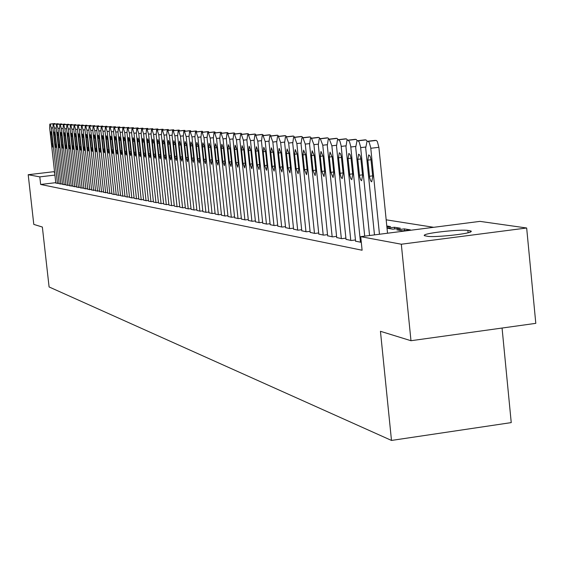 <?xml version="1.0" encoding="UTF-8"?>
<svg xmlns="http://www.w3.org/2000/svg" width="564" height="564" viewBox="0 0 564 564"><rect width="100%" height="100%" fill="white"/><g stroke="black" fill="none" stroke-linecap="round" stroke-linejoin="round"><path stroke-width="0.85" d="M433.702 227.306L386.171 219.819M479.985 221.377L526.663 227.997L401.314 244.219L360.72 236.654L479.985 221.377M401.314 244.219L410.98 340.719L535.8 323.348L526.663 227.997M502.066 328.044L511.238 422.605L391.486 440.435L49.089 286.949L42.356 227.038L33.791 224.394L28.2 174.713L54.525 171.611M346.021 239.333L351.259 240.504L355.454 239.961M394.469 227.25L387.038 228.201L392.875 229.181L400.355 228.23L394.469 227.25L394.638 228.956M327.642 235.773L332.612 236.88L336.588 236.372M310.186 232.396L314.909 233.447L318.688 232.967M293.59 229.181L298.081 230.182L301.677 229.724M277.791 226.122L282.07 227.073L285.49 226.636M262.732 223.203L266.814 224.112L270.071 223.696M248.364 220.418L252.263 221.285L255.372 220.898M234.638 217.76L238.361 218.585L241.336 218.219M221.518 215.215L225.078 216.005L227.919 215.652M208.955 212.783L212.367 213.537L215.081 213.206M196.921 210.45L200.192 211.176L202.793 210.858M185.387 208.215L188.517 208.913L191.02 208.602M174.311 206.071L177.322 206.741L179.719 206.445M163.673 204.013L166.563 204.647L168.869 204.365M153.45 202.025L156.228 202.645L158.442 202.37M143.616 200.121L146.287 200.713L148.417 200.453M134.14 198.288L136.721 198.859L138.772 198.606M125.018 196.519L127.506 197.069L129.48 196.829M116.226 194.813L118.616 195.341L120.52 195.116M107.738 193.17L111.883 193.459M99.546 191.584L103.55 191.859M91.636 190.047L95.506 190.322M83.994 188.566L87.73 188.827M76.598 187.135L80.215 187.389M69.442 185.746L72.946 185.993M62.519 184.4L65.903 184.639M55.815 183.103L59.093 183.335M55.765 182.666L40.657 184.463L362.102 250.233L360.72 236.654M59.135 183.744L62.47 183.984M65.953 185.07L69.393 185.309M72.996 186.43L76.549 186.684M80.264 187.84L83.944 188.101M87.78 189.3L91.587 189.567M95.563 190.808L99.497 191.083M103.607 192.366L107.682 192.655M111.947 193.981L114.295 194.502L116.163 194.277M120.583 195.659L123.022 196.202L124.961 195.962M129.537 197.393L132.068 197.957L134.077 197.71M138.836 199.198L141.458 199.776L143.545 199.522M148.48 201.066L151.208 201.672L153.38 201.404M158.512 203.012L161.346 203.639L163.602 203.364M168.939 205.028L171.886 205.684L174.241 205.395M179.789 207.136L182.863 207.813L185.309 207.51M191.09 209.322L194.291 210.034L196.843 209.716M202.878 211.606L206.212 212.346L208.877 212.015M215.166 213.989L218.656 214.764L221.433 214.419M228.004 216.477L231.649 217.281L234.553 216.921M241.427 219.079L245.234 219.918L248.273 219.544M255.464 221.793L259.454 222.681L262.634 222.279M270.17 224.648L274.351 225.572L277.685 225.149M285.596 227.63L289.981 228.603L293.484 228.166M301.782 230.768L306.393 231.79L310.073 231.325M318.801 234.067L323.644 235.139L327.522 234.645M386.791 225.981L390.584 226.608L386.904 227.081M336.708 237.536L341.812 238.671L345.901 238.142M404.339 228.885L396.823 229.844L402.816 230.859L410.388 229.886L404.339 228.885L404.515 230.641M355.581 241.188L361.298 242.344M470.045 230.782L471.37 231.247L470.799 231.896C466.851 234.236 433.42 237.613 427.434 236.281L424.495 235.703L424.163 235.336L424.678 234.892C428.344 232.579 461.394 229.181 467.88 230.45L470.045 230.782L470.179 232.149M40.657 184.463L39.804 176.877L28.2 174.713M410.98 340.719L380.446 331.301L391.486 440.435M54.666 172.873L54.2 172.718L54.63 172.535M54.919 175.087L39.804 176.877M55.815 183.152L49.646 127.88L49.836 124.101L50.196 124.115L51.282 127.986L57.472 183.476M50.704 134.768L50.859 131.757L51.754 134.852L52.776 144.039L52.628 147.035L51.726 143.933L50.704 134.768L51.733 134.655M54.581 123.565L49.872 124.094L54.546 123.565L55.272 124.038M59.142 183.801L52.931 128.084L53.122 124.277L53.495 124.291L54.588 128.19L60.827 184.125M54.003 135.036L54.158 131.997L55.068 135.12L56.097 144.377L55.942 147.394L55.032 144.264L54.003 135.036L55.039 134.916M57.909 123.735L53.164 124.277L57.909 123.735L58.614 124.221M62.526 184.456L56.266 128.303L56.47 124.461L56.844 124.475L57.958 128.409L64.233 184.788M57.345 135.304L57.507 132.244L58.43 135.388L59.467 144.715L59.312 147.761L58.381 144.61L57.345 135.304L58.402 135.184M61.293 123.918L56.506 124.461L61.25 123.918L62.005 124.404M65.96 185.119L59.657 128.514L59.869 124.644L60.249 124.658L61.37 128.627L67.701 185.457M60.75 135.571L60.919 132.491L61.85 135.663L62.893 145.068L62.731 148.135L61.793 144.955L60.75 135.571L61.821 135.452M64.691 124.101L65.452 124.595M69.45 185.803L63.105 128.733L63.323 124.834L63.711 124.848L64.846 128.846L71.219 186.141M64.204 135.853L64.381 132.744L65.325 135.938L66.376 145.42L66.207 148.515L65.255 145.308L64.204 135.853L65.297 135.727M68.181 124.284L68.956 124.785M72.996 186.487L66.608 128.959L66.827 125.025L67.229 125.039L68.378 129.071L74.793 186.839M67.722 136.128L67.899 132.998L68.857 136.22L69.915 145.78L69.739 148.903L68.78 145.667L67.722 136.128L68.829 136.002M71.727 124.468L72.523 124.982M76.605 187.192L70.169 129.184L70.401 125.222L70.803 125.236L71.966 129.297L78.431 187.544M71.29 136.417L71.473 133.259L72.446 136.509L73.517 146.147L73.334 149.291L72.354 146.027L71.29 136.417L72.418 136.284M75.336 124.658L76.14 125.18M80.271 187.897L73.785 129.41L74.025 125.419L74.434 125.434L75.618 129.53L82.125 188.263M74.92 136.707L75.111 133.52L76.098 136.798L77.176 146.52L76.986 149.686L75.999 146.4L74.92 136.707L76.07 136.573M79.002 124.848L79.827 125.377M84.001 188.623L77.465 129.649L77.712 125.617L78.128 125.631L79.334 129.762L85.883 188.989M78.615 137.003L78.812 133.788L79.806 137.094L80.892 146.901L80.701 150.094L79.693 146.774L78.615 137.003L79.785 136.869M82.732 125.046L83.571 125.582M87.787 189.363L81.209 129.882L81.463 125.821L81.893 125.835L83.105 130.002L89.711 189.73M82.365 137.306L82.57 134.063L83.585 137.397L84.678 147.282L84.473 150.503L83.458 147.162L82.365 137.306L83.557 137.165M86.525 125.25L87.378 125.793M91.643 190.11L85.016 130.129L85.284 126.033L85.714 126.047L86.948 130.249L93.596 190.484M86.186 137.609L86.398 134.345L87.42 137.708L88.527 147.676L88.315 150.926L87.286 147.549L86.186 137.609L87.399 137.468M90.381 125.448L91.248 126.005M95.57 190.872L88.893 130.369L89.161 126.244L89.605 126.258L90.853 130.495L97.551 191.252M90.071 137.919L90.289 134.627L91.333 138.018L92.44 148.071L92.228 151.349L91.178 147.944L90.071 137.919L91.305 137.778M94.301 125.652L95.189 126.216M99.553 191.64L92.827 130.622L93.109 126.456L93.561 126.47L94.822 130.749L101.576 192.035M94.026 138.236L94.244 134.916L95.302 138.335L96.423 148.48L96.204 151.779L95.14 148.346L94.026 138.236L95.274 138.088M98.291 125.864L99.201 126.442M103.614 192.43L96.839 130.876L97.128 126.674L97.586 126.688L98.869 131.003L105.672 192.832M98.044 138.554L98.277 135.205L99.349 138.659L100.477 148.889L100.244 152.224L99.172 148.755L98.044 138.554L99.32 138.413M102.359 126.075L103.282 126.66M107.745 193.233L100.921 131.137L101.217 126.9L101.682 126.914L102.986 131.264L109.839 193.642M102.14 138.885L102.373 135.501L103.466 138.991L104.601 149.312L104.361 152.668L103.268 149.178L102.14 138.885L103.431 138.737M106.49 126.294L107.435 126.893M111.954 194.051L105.073 131.398L105.376 127.126L105.856 127.14L107.174 131.532L114.083 194.46M106.307 139.216L106.547 135.811L107.653 139.322L108.796 149.735L108.556 153.126L107.442 149.601L106.307 139.216L107.625 139.061M110.699 126.519L111.658 127.119M116.233 194.883L109.296 131.666L109.613 127.358L110.1 127.372L111.439 131.807L118.398 195.299M110.544 139.555L110.798 136.114L111.919 139.668L113.068 150.172L112.821 153.591L111.693 150.031L110.544 139.555L111.891 139.4M114.978 126.745L115.958 127.358M120.59 195.729L113.604 131.941L113.928 127.591L114.429 127.605L115.782 132.082L122.797 196.152M114.866 139.9L115.127 136.432L116.262 140.013L117.425 150.616L117.164 154.064L116.022 150.475L114.866 139.9L116.233 139.745M119.342 126.97L120.343 127.598M125.025 196.589L117.989 132.223L118.327 127.831L118.828 127.845L120.21 132.364L127.274 197.026M119.258 140.253L119.533 136.749L120.682 140.365L121.852 151.067L121.591 154.55L120.428 150.919L119.258 140.253L120.654 140.091M123.784 127.203L124.806 127.845M129.544 197.463L122.451 132.505L122.797 128.07L123.319 128.091L124.715 132.646L131.835 197.908M123.742 140.612L124.017 137.08L125.187 140.725L126.371 151.526L126.096 155.037L124.919 151.378L123.742 140.612L125.159 140.443M128.303 127.443L129.346 128.091M134.147 198.359L126.999 132.794L127.358 128.324L127.887 128.338L129.304 132.942L136.488 198.81M128.303 140.972L128.585 137.412L129.783 141.092L130.968 151.991L130.686 155.537L129.487 151.843L128.303 140.972L129.748 140.81M132.914 127.683L133.978 128.345M138.843 199.268L131.631 133.09L132.004 128.571L132.54 128.592L133.985 133.238L141.219 199.734M132.949 141.345L133.245 137.75L134.458 141.465L135.656 152.47L135.367 156.045L134.147 152.315L132.949 141.345L134.422 141.176M137.609 127.929L138.695 128.606M143.623 200.199L136.354 133.386L136.735 128.832L137.285 128.846L138.751 133.541L146.048 200.664M137.686 141.726L137.99 138.095L139.223 141.846L140.429 152.957L140.133 156.566L138.892 152.802L137.686 141.726L139.188 141.55M142.396 128.183L143.503 128.867M148.494 201.144L141.169 133.689L141.564 129.093L142.121 129.114L143.608 133.844L150.962 201.623M142.516 142.114L142.826 138.448L144.081 142.234L145.3 153.45L144.99 157.095L143.728 153.295L142.516 142.114L144.046 141.931M147.267 128.437L148.41 129.142M153.457 202.109L146.076 134.006L146.478 129.36L147.049 129.382L148.565 134.161L155.974 202.596M147.437 142.502L147.761 138.807L149.03 142.636L150.257 153.958L149.939 157.631L148.663 153.796L147.437 142.502L148.995 142.325M152.245 128.698L153.401 129.417M158.519 203.089L151.074 134.324L151.497 129.635L152.076 129.649L153.612 134.486L161.085 203.59M152.456 142.903L152.788 139.174L154.085 143.037L155.319 154.473L154.994 158.181L153.69 154.303L152.456 142.903L154.042 142.72M157.314 128.966L158.498 129.692M163.68 204.09L156.179 134.648L156.609 129.917L157.208 129.931L158.766 134.81L166.302 204.598M157.575 143.312L157.92 139.548L159.231 143.446L160.479 154.994L160.141 158.745L158.815 154.825L157.575 143.312L159.196 143.129M162.481 129.234L163.694 129.981M168.946 205.113L161.382 134.979L161.826 130.199L162.432 130.213L164.018 135.141L171.618 205.634M162.792 143.735L163.151 139.928L164.484 143.869L165.745 155.53L165.393 159.316L164.046 155.361L162.792 143.735L164.448 143.538M167.755 129.516L168.996 130.277M174.318 206.156L166.683 135.311L167.148 130.488L167.769 130.503L169.383 135.487L177.047 206.685M168.121 144.158L168.488 140.316L169.849 144.299L171.118 156.08L170.758 159.901L169.383 155.904L168.121 144.158L169.806 143.961M173.134 129.798L174.403 130.573M179.803 207.221L172.105 135.656L172.577 130.785L173.218 130.799L174.854 135.832L182.581 207.756M173.55 144.595L173.931 140.711L175.312 144.737L176.595 156.637L176.222 160.493L174.826 156.461L173.55 144.595L175.277 144.391M178.619 130.087L179.923 130.876M185.394 208.306L177.632 136.009L178.118 131.088L178.774 131.102L180.438 136.185L188.235 208.856M179.098 145.04L179.486 141.113L180.896 145.181L182.186 157.208L181.805 161.1L180.388 157.025L179.098 145.04L180.861 144.828M184.224 130.383L185.556 131.186M191.104 209.413L183.272 136.368L183.779 131.398L184.449 131.412L186.141 136.551L194.002 209.977M184.759 145.491L185.161 141.529L186.599 145.639L187.897 157.786L187.509 161.72L186.057 157.603L184.759 145.491L186.557 145.279M189.941 130.679L191.309 131.504M196.935 210.548L189.039 136.735L189.553 131.708L190.237 131.729L191.964 136.918L199.896 211.119M190.54 145.949L190.956 141.952L192.416 146.104L193.734 158.378L193.325 162.354L191.852 158.188L190.54 145.949L192.373 145.738M195.786 130.989L197.181 131.828M202.885 211.697L194.918 137.108L195.454 132.032L196.159 132.047L197.908 137.299L205.909 212.29M196.448 146.421L196.871 142.382L198.366 146.577L199.684 158.985L199.268 163.003L197.767 158.794L196.448 146.421L198.316 146.203M201.75 131.299L203.174 132.159M208.969 212.882L200.932 137.489L201.482 132.357L202.201 132.378L203.985 137.679L212.057 213.481M202.476 146.908L202.913 142.819L204.436 147.063L205.768 159.605L205.338 163.666L203.808 159.408L202.476 146.908L204.394 146.682M207.841 131.623L209.3 132.498M215.18 214.087L207.073 137.877L207.644 132.695L208.377 132.716L210.196 138.074L218.338 214.701M208.638 147.401L209.089 143.27L210.64 147.556L211.986 160.239L211.542 164.335L209.984 160.035L208.638 147.401L210.598 147.169M214.066 131.948L214.792 131.969L215.568 132.843M221.525 215.321L213.347 138.279L213.939 133.041L214.694 133.055L216.541 138.476L224.754 215.949M214.94 147.902L215.406 143.728L216.985 148.064L218.338 160.888L217.88 165.026L216.294 160.677L214.94 147.902L216.936 147.669M220.425 132.279L221.173 132.307L221.962 133.203M228.018 216.576L219.763 138.688L220.369 133.386L221.144 133.407L223.027 138.892L231.318 217.218M221.377 148.417L221.856 144.201L223.464 148.586L224.839 161.544L224.366 165.731L222.745 161.332L221.377 148.417L223.414 148.177M226.932 132.625L227.694 132.646L228.505 133.562M234.652 217.866L226.319 139.104L226.947 133.746L227.743 133.767L229.661 139.315L238.022 218.522M227.955 148.945L228.455 144.68L230.091 149.115L231.48 162.22L230.993 166.458L229.337 162.002L227.955 148.945L230.049 148.699M233.581 132.97L234.363 132.998L235.195 133.936M241.434 219.184L233.031 139.527L233.679 134.112L234.49 134.133L236.443 139.745L244.889 219.854M234.687 149.481L235.202 145.174L236.873 149.657L238.276 162.911L237.768 167.191L236.083 162.693L234.687 149.481L236.824 149.227M240.377 133.33L241.18 133.351L242.041 134.317M248.379 220.531L239.89 139.964L240.56 134.493L241.392 134.507L243.387 140.182L251.904 221.215M241.575 150.031L242.104 145.674L243.81 150.207L245.22 163.623L244.706 167.945L242.978 163.391L241.575 150.031L243.761 149.77M247.335 133.696L248.16 133.717L249.041 134.704M255.478 221.906L246.919 140.408L247.603 134.874L248.463 134.895L250.487 140.633L259.087 222.611M248.618 150.595L249.168 146.189L250.909 150.778L252.334 164.343L251.798 168.721L250.042 164.11L248.618 150.595L250.86 150.334M254.456 134.07L255.295 134.098L256.204 135.099M262.746 223.323L254.103 140.866L254.815 135.268L255.696 135.282L257.762 141.099L266.441 224.035M255.83 151.173L256.394 146.718L258.178 151.356L259.616 165.083L259.066 169.51L257.269 164.85L255.83 151.173L258.122 150.898M261.738 134.451L262.605 134.479L263.536 135.508M270.184 224.761L261.463 141.331L262.197 135.67L263.099 135.684L265.207 141.571L273.97 225.501M263.219 151.765L263.797 147.253L265.616 151.956L267.068 165.844L266.504 170.314L264.664 165.597L263.219 151.765L265.559 151.483M269.204 134.845L270.086 134.874L271.044 135.924M277.805 226.242L269 141.811L269.754 136.086L270.685 136.1L272.835 142.058L281.683 226.996M270.776 152.365L271.376 147.81L273.237 152.562L274.703 166.62L274.118 171.146L272.243 166.373L270.776 152.365L273.18 152.083M276.839 135.247L277.749 135.275L278.736 136.354M285.603 227.757L276.712 142.304L277.495 136.509L278.454 136.523L280.646 142.551L289.579 228.526M278.524 152.985L279.145 148.374L281.048 153.189L282.522 167.416L281.922 171.992L279.998 167.163L278.524 152.985L280.985 152.696M284.665 135.656L285.603 135.684L286.618 136.791M293.604 229.308L284.623 142.805L285.426 136.939L286.413 136.953L288.655 143.059L297.672 230.098M286.463 153.619L287.097 148.952L289.043 153.824L290.538 168.234L289.917 172.859L287.95 167.966L286.463 153.619L288.987 153.323M292.688 136.079L293.647 136.107L294.69 137.242M301.796 230.902L292.73 143.319L293.562 137.383L294.577 137.397L296.861 143.58L305.97 231.712M294.598 154.268L295.254 149.552L297.249 154.48L298.758 169.066L298.116 173.754L296.1 168.798L294.598 154.268L297.186 153.965M300.908 136.516L301.895 136.537L302.974 137.708M310.2 232.53L301.042 143.848L301.902 137.842L302.946 137.856L305.279 144.116L314.479 233.362M302.946 154.938L303.615 150.158L305.66 155.156L307.183 169.926L306.52 174.664L304.461 169.651L302.946 154.938L305.596 154.621M309.333 136.953L310.348 136.982L311.462 138.18M318.815 234.201L309.573 144.391L310.454 138.307L311.525 138.321L313.915 144.666L323.207 235.054M311.497 155.622L312.195 150.785L314.282 155.847L315.819 170.807L315.142 175.601L313.034 170.518L311.497 155.622L314.218 155.297M317.983 137.412L319.02 137.44L320.169 138.666M327.656 235.921L318.315 144.941L319.224 138.786L320.338 138.8L322.777 145.23L332.161 236.795M320.274 156.327L320.994 151.427L323.137 156.552L324.688 171.71L323.99 176.56L321.825 171.414L320.274 156.327L323.066 155.988M326.852 137.877L327.917 137.905L329.101 139.167M336.722 237.677L327.289 145.512L328.234 139.28L329.376 139.287L331.872 145.808L341.347 238.579M329.284 157.046L330.025 152.083L332.217 157.278L333.789 172.633L333.063 177.547L330.849 172.337L329.284 157.046L332.154 156.7M335.954 138.356L337.053 138.384L338.273 139.675M346.035 239.488L336.511 146.097L337.476 139.787L338.661 139.794L339.979 141.275L341.121 145.667L350.787 240.412M338.534 157.786L339.302 152.759L340.437 153.669L341.375 156.764L343.131 173.585L342.207 178.605L341.234 177.667L340.289 174.551L338.534 157.786L341.474 157.434M345.295 138.85L346.43 138.878L347.692 140.203M355.595 241.343L345.972 146.703L346.973 140.309L348.192 140.316L349.546 141.818L350.716 146.266L360.474 242.287M348.037 158.54L348.827 153.457L349.997 154.367L350.956 157.511L352.733 174.565L351.781 179.648L350.78 178.703L349.807 175.538L348.037 158.54L351.055 158.181M354.897 139.35L356.06 139.378L357.364 140.746M364.704 236.147L355.694 147.317L356.998 140.788L358.218 140.901L359.155 141.924L360.572 146.887L369.554 235.526M357.795 159.323L358.612 154.176L359.811 155.086L360.798 158.272L362.596 175.566L361.609 180.72L360.586 179.768L359.592 176.553L357.795 159.323L360.897 158.949M364.76 139.872L365.958 139.9L367.305 141.303M374.475 234.892L365.691 147.951L367.037 141.338L368.292 141.444L369.251 142.488L370.703 147.521L379.459 234.257M387.524 233.221L378.881 147.31L370.788 148.276M367.827 160.127L368.666 154.91L369.906 155.826L370.915 159.062L372.733 176.595L371.718 181.819L370.661 180.868L369.639 177.597L367.827 160.127L371.02 159.739M374.891 140.408L376.364 140.492L377.337 141.529L378.881 147.31M467.88 230.45L468.106 232.756M52.896 127.795L51.282 127.986M54.912 123.579L50.196 124.115M51.726 143.933L52.755 143.813M56.238 128.007L54.588 128.19M58.247 123.756L53.495 124.291M55.032 144.264L56.069 144.144M59.629 128.218L57.958 128.409M61.631 123.932L56.844 124.475M58.381 144.61L59.446 144.483M63.069 128.43L61.37 128.627M64.726 124.094L59.904 124.644M65.072 124.115L60.249 124.658M61.793 144.955L62.872 144.828M66.573 128.648L64.846 128.846M68.223 124.277L63.358 124.827M68.575 124.299L63.711 124.848M65.255 145.308L66.355 145.181M70.133 128.867L68.378 129.071M71.769 124.468L66.869 125.025M72.129 124.482L67.229 125.039M68.78 145.667L69.887 145.533M73.75 129.093L71.966 129.297M75.379 124.651L70.444 125.215M75.738 124.672L70.803 125.236M72.354 146.027L73.489 145.9M77.437 129.325L75.618 129.53M79.045 124.848L74.067 125.412M79.418 124.87L74.434 125.434M75.999 146.4L77.148 146.266M81.174 129.551L79.334 129.762M82.774 125.046L77.761 125.61M83.155 125.06L78.128 125.631M79.693 146.774L80.864 146.64M84.981 129.79L83.105 130.002M86.567 125.243L81.512 125.814M86.948 125.264L81.893 125.835M83.458 147.162L84.649 147.021M88.858 130.03L86.948 130.249M90.423 125.441L85.326 126.026M90.818 125.462L85.714 126.047M87.286 147.549L88.492 147.408M92.792 130.277L90.853 130.495M94.35 125.652L89.211 126.237M94.745 125.673L89.605 126.258M91.178 147.944L92.411 147.803M96.804 130.524L94.822 130.749M98.34 125.857L93.159 126.449M98.749 125.878L93.561 126.47M95.14 148.346L96.388 148.205M100.885 130.778L98.869 131.003M102.408 126.075L97.177 126.667M102.817 126.096L97.586 126.688M99.172 148.755L100.441 148.607M105.031 131.031L102.986 131.264M106.54 126.287L101.273 126.893M106.963 126.315L101.682 126.914M103.268 149.178L104.566 149.023M109.261 131.292L107.174 131.532M110.748 126.512L105.433 127.119M111.178 126.533L105.856 127.14M107.442 149.601L108.767 149.446M113.561 131.56L111.439 131.807M115.035 126.738L109.677 127.351M115.465 126.759L110.1 127.372M111.693 150.031L113.04 149.876M117.947 131.835L115.782 132.082M119.399 126.963L113.991 127.584M119.836 126.985L114.429 127.605M116.022 150.475L117.39 150.313M122.409 132.11L120.21 132.364M123.84 127.196L118.384 127.824M124.291 127.217L118.828 127.845M120.428 150.919L121.824 150.757M126.956 132.392L124.715 132.646M128.366 127.436L122.86 128.063M128.825 127.457L123.319 128.091M124.919 151.378L126.336 151.215M131.588 132.674L129.304 132.942M132.977 127.675L127.422 128.31M133.442 127.704L127.887 128.338M129.487 151.843L130.933 151.674M136.312 132.97L133.985 133.238M137.672 127.922L132.068 128.564M138.145 127.95L132.54 128.592M134.147 152.315L135.621 152.146M141.127 133.266L138.751 133.541M142.459 128.176L136.805 128.825M142.946 128.197L137.285 128.846M138.892 152.802L140.394 152.625M146.027 133.569L143.608 133.844M147.338 128.43L141.635 129.085M147.831 128.458L142.121 129.114M143.728 153.295L145.258 153.112M151.032 133.88L148.565 134.161M152.308 128.691L146.555 129.353M152.816 128.719L147.049 129.382M148.663 153.796L150.221 153.612M156.129 134.19L153.612 134.486M157.384 128.959L151.575 129.628M157.892 128.987L152.076 129.649M153.69 154.303L155.283 154.12M161.332 134.514L158.766 134.81M162.552 129.226L156.686 129.903M163.074 129.255L157.208 129.931M158.815 154.825L160.444 154.635M166.641 134.838L164.018 135.141M167.832 129.508L161.91 130.185M168.361 129.537L162.432 130.213M164.046 155.361L165.703 155.163M172.055 135.177L169.383 135.487M173.211 129.79L167.233 130.474M173.754 129.819L167.769 130.503M169.383 155.904L171.075 155.706M177.582 135.515L174.854 135.832M178.703 130.072L172.669 130.77M179.26 130.108L173.218 130.799M174.826 156.461L176.553 156.256M183.222 135.861L180.438 136.185M184.308 130.369L178.21 131.074M184.872 130.397L178.774 131.102M180.388 157.025L182.144 156.813M188.989 136.22L186.141 136.551M190.033 130.672L183.871 131.384M190.611 130.7L184.449 131.412M186.057 157.603L187.854 157.391M194.869 136.58L191.964 136.918M195.87 130.975L189.659 131.694M196.462 131.01L190.237 131.729M191.852 158.188L193.685 157.969M200.883 136.953L197.908 137.299M201.841 131.292L195.56 132.018M202.441 131.32L196.159 132.047M197.767 158.794L199.642 158.569M207.023 137.327L203.985 137.679M207.933 131.609L201.595 132.343M208.553 131.645L202.201 132.378M203.808 159.408L205.726 159.182M213.298 137.715L210.196 138.074M214.165 131.934L207.756 132.681M214.792 131.969L208.377 132.716M209.984 160.035L211.944 159.802M219.706 138.109L216.541 138.476M220.524 132.272L214.052 133.019M221.173 132.307L214.694 133.055M216.294 160.677L218.296 160.437M226.27 138.511L223.027 138.892M227.031 132.611L220.489 133.372M227.694 132.646L221.144 133.407M222.745 161.332L224.789 161.093M232.974 138.927L229.661 139.315M233.686 132.963L227.073 133.731M234.363 132.998L227.743 133.767M229.337 162.002L231.43 161.755M239.834 139.35L236.443 139.745M240.49 133.315L233.806 134.098M241.18 133.351L234.49 134.133M236.083 162.693L238.219 162.439M246.856 139.78L243.387 140.182M247.455 133.682L240.701 134.472M248.16 133.717L241.392 134.507M242.978 163.391L245.171 163.13M254.047 140.217L250.487 140.633M254.576 134.056L247.744 134.852M255.295 134.098L248.463 134.895M250.042 164.11L252.284 163.842M261.4 140.669L257.762 141.099M261.865 134.436L254.963 135.247M262.605 134.479L255.696 135.282M257.269 164.85L259.56 164.575M268.936 141.134L265.207 141.571M269.331 134.831L262.352 135.649M270.086 134.874L263.099 135.684M264.664 165.597L267.012 165.315M276.656 141.606L272.835 142.058M276.973 135.233L269.916 136.058M277.749 135.275L270.685 136.1M272.243 166.373L274.647 166.084M284.559 142.093L280.646 142.551M284.806 135.642L277.664 136.481M285.603 135.684L278.454 136.523M279.998 167.163L282.465 166.866M292.667 142.586L288.655 143.059M292.829 136.065L285.61 136.911M293.647 136.107L286.413 136.953M287.95 167.966L290.481 167.663M300.979 143.094L296.861 143.58M301.056 136.495L293.752 137.355M301.895 136.537L294.577 137.397M296.1 168.798L298.694 168.488M309.502 143.616L305.279 144.116M309.495 136.939L302.1 137.806M310.348 136.982L302.946 137.856M304.461 169.651L307.119 169.327M318.251 144.151L313.915 144.666M318.145 137.39L310.658 138.272M319.02 137.44L311.525 138.321M313.034 170.518L315.755 170.194M327.226 144.701L322.777 145.23M327.021 137.856L319.443 138.751M327.917 137.905L320.338 138.8M321.825 171.414L324.624 171.075M336.44 145.265L331.872 145.808M336.13 138.335L328.459 139.237M337.053 138.384L329.376 139.287M330.849 172.337L333.726 171.985M345.901 145.843L341.206 146.4M345.478 138.829L337.723 139.745M346.43 138.878L338.661 139.794M340.113 173.275L343.067 172.922M355.623 146.436L350.801 147.007M355.087 139.329L347.227 140.26M356.06 139.378L348.192 140.316M349.631 174.248L352.662 173.874M365.613 147.042L360.657 147.634M364.957 139.851L356.998 140.788M365.958 139.9L357.992 140.845M359.409 175.242L362.525 174.861M375.102 140.38L367.037 141.338M376.132 140.436L368.059 141.395M369.455 176.264L372.656 175.869M424.678 234.892L424.77 235.794"/></g></svg>
